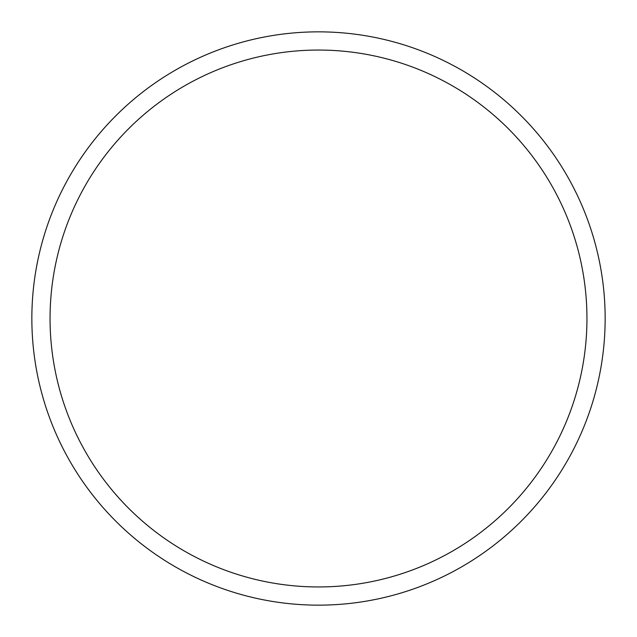 <?xml version="1.0" encoding="UTF-8"?>
<svg xmlns="http://www.w3.org/2000/svg" width="637" height="637" viewBox="0 0 637 637"><rect width="100%" height="100%" fill="white"/><g stroke="black" fill="none" stroke-linecap="round" stroke-linejoin="round"><path stroke-width="0.96" d="M586.948 318.5A268.448 268.448 0 0 0 318.5 50.052A268.448 268.448 0 0 0 50.052 318.5A268.448 268.448 0 0 0 318.5 586.948A268.448 268.448 0 0 0 586.948 318.5M31.85 318.5A286.65 286.65 0 0 1 318.5 31.85A286.65 286.65 0 0 1 605.15 318.5A286.65 286.65 0 0 1 318.5 605.15A286.65 286.65 0 0 1 31.85 318.5"/></g></svg>
